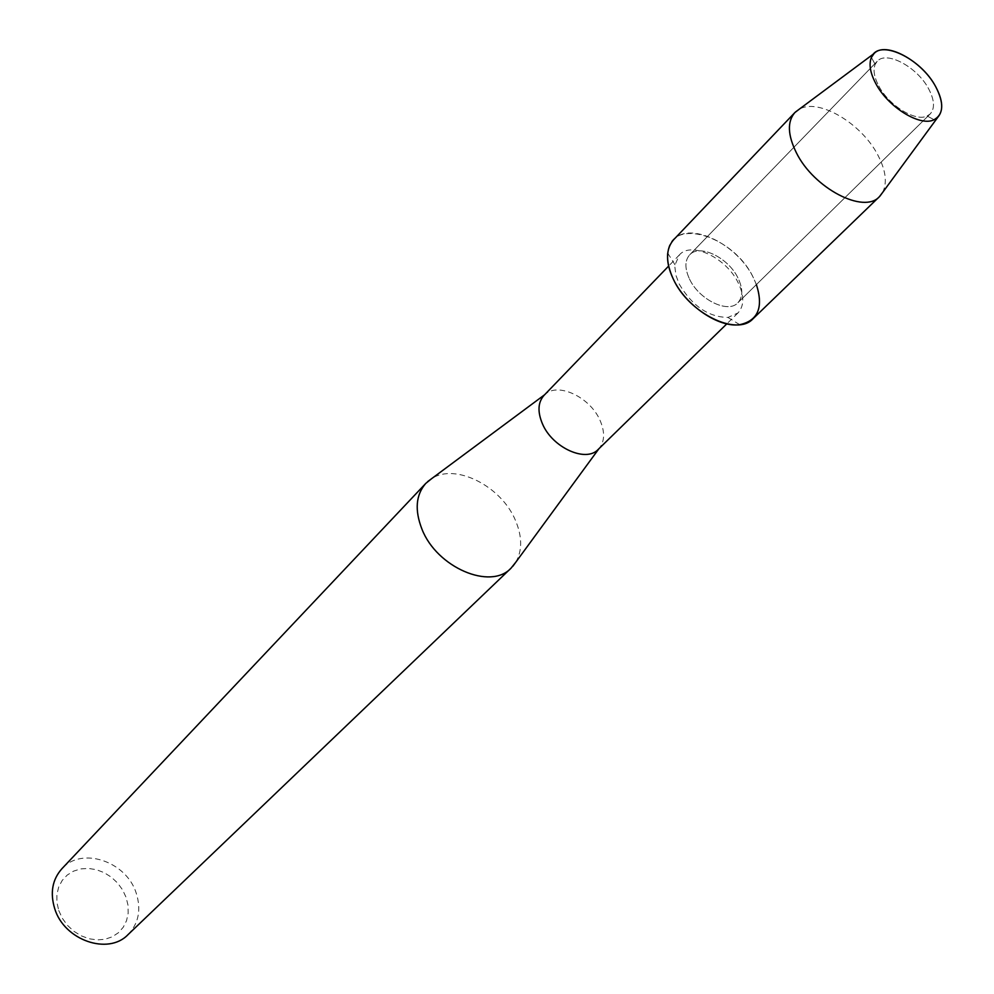 <?xml version="1.0" encoding="UTF-8"?>
<svg xmlns="http://www.w3.org/2000/svg" width="994" height="994" viewBox="0 0 994 994"><rect width="100%" height="100%" fill="white"/><g stroke="black" fill="none" stroke-linecap="round" stroke-linejoin="round"><path stroke-width="0.75" stroke-dasharray="4.97 3.73" d="M878.771 85.969C888.872 105.526 915.561 122.013 927.116 116.012L930.198 113.95C935.043 108.433 934.522 100.046 928.62 88.789C917.3 67.045 886.424 50.383 877.205 61.305L875.155 64.399C872.943 69.99 874.148 77.184 878.771 85.969C888.872 105.526 915.561 122.013 927.116 116.012L930.198 113.95C935.043 108.433 934.522 100.046 928.62 88.789C917.3 67.045 886.424 50.383 877.205 61.305L875.155 64.399C872.943 69.99 874.148 77.184 878.771 85.969M689.476 278.954C698.906 299.616 728.093 313.843 737.859 302.785C743.003 297.032 743.09 288.844 738.095 278.221C728.527 257.67 699.428 243.493 689.637 254.886C684.742 260.515 684.692 268.542 689.476 278.954C698.906 299.616 728.093 313.843 737.859 302.785C743.003 297.032 743.09 288.844 738.095 278.221C728.527 257.67 699.428 243.493 689.637 254.886C684.742 260.515 684.692 268.542 689.476 278.954M679.2 284.048C692.159 305.966 708.411 317.098 727.956 317.446L737.958 312.973C744.257 305.966 744.382 295.988 738.306 283.054C726.701 258.105 691.364 240.933 679.449 254.849L675.038 264.876L674.901 267.349L675.97 275.413L679.2 284.048M756.397 284.582L753.502 277.997C734.057 235.516 670.167 216.071 667.732 253.135L675.038 264.876M598.264 449.363L599.071 448.518C604.774 441.373 605.073 431.943 599.978 420.238C590.038 397.078 557.646 381.833 544.811 394.606L543.979 395.426M515.811 562.206C522.384 550.49 522.272 536.561 515.464 520.421C501.411 486.153 455.227 462.744 431.669 478.623M128.052 934.609C138.725 923.376 141.434 909.498 136.166 892.935C126.226 861.214 81.421 846.292 61.827 868.806M58.745 910.492L62.299 918.245L67.406 925.29L73.804 931.241L81.148 935.801L89.075 938.746L97.163 939.914L104.991 939.268L112.185 936.845L118.361 932.77L123.231 927.278L126.549 920.643L128.176 913.213L128.027 905.335L126.126 897.42L122.585 889.854L117.565 882.983L111.316 877.155L104.146 872.645L96.393 869.688L88.441 868.421L80.676 868.918L73.481 871.166L67.219 875.068L62.212 880.423L58.708 886.996L56.906 894.463L56.919 902.428L58.745 910.492M882.622 192.463C887.394 182.846 885.828 170.434 877.938 155.226C861.661 123.244 817.876 97.499 799.002 109.39M753.054 318.726C761.69 309.196 761.839 295.616 753.502 277.997C737.66 244.176 689.724 220.83 673.597 239.778M927.116 116.012L934.111 119.727L927.116 116.012M930.198 113.95L737.859 302.785L930.198 113.95M727.956 317.446L739.735 324.678M737.958 312.973L726.8 323.87M679.449 254.849L668.627 266.081M877.205 61.305L689.637 254.886L877.205 61.305M875.155 64.399L871.403 57.428L875.155 64.399"/><path stroke-width="1.49" d="M875.739 83.446C887.94 107.091 920.233 127.021 934.111 119.727C943.617 114.211 944.188 103.277 935.814 86.9C920.792 57.851 878.373 38.095 871.403 57.428C868.706 64.15 870.16 72.823 875.739 83.446C887.94 107.091 920.233 127.021 934.111 119.727L937.951 117.081C943.592 110.371 942.884 100.307 935.814 86.9C922.221 60.883 885.368 40.766 874.024 53.577L871.403 57.428C868.706 64.15 870.16 72.823 875.739 83.446M667.732 253.135C666.912 261 668.776 269.672 673.348 279.19C685.562 305.419 718.662 327.958 739.735 324.678C758.099 320.664 763.64 307.295 756.397 284.582M668.627 266.081L543.979 395.426C537.903 402.359 537.406 411.827 542.451 423.842C552.415 447.747 586.087 462.931 598.264 449.363L726.8 323.87M431.669 478.623L425.755 483.419C415.803 494.913 414.548 510.171 421.978 529.218C436.801 567.487 490.539 590.473 511.053 568.158L515.811 562.206M425.755 483.419L61.827 868.806C52.297 879.64 49.936 892.935 54.72 908.678C64.2 940.299 108.296 955.532 128.052 934.609L511.053 568.158M799.002 109.39L794.815 112.62C787.136 121.641 787.646 134.998 796.356 152.728C813.701 188.226 863.91 214.369 879.417 196.675L882.622 192.463M794.815 112.62L673.597 239.778C665.657 249.009 665.57 262.143 673.348 279.19C688.83 313.309 736.976 336.792 753.054 318.726L879.417 196.675M598.922 448.729L512.805 566.307M544.613 394.767L427.594 481.655M937.951 117.081L879.876 196.216M874.024 53.577L795.275 112.16"/></g></svg>
